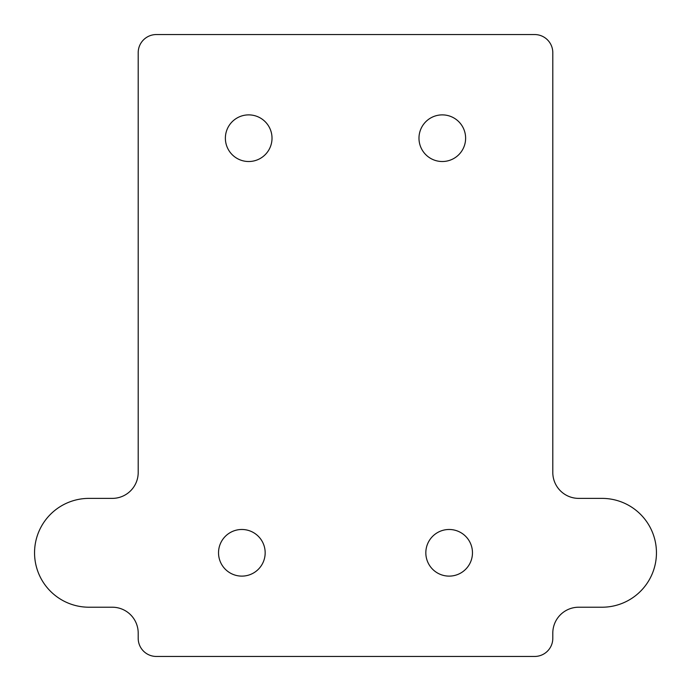 <?xml version="1.0" encoding="UTF-8"?>
<svg xmlns="http://www.w3.org/2000/svg" width="691" height="691" viewBox="0 0 691 691"><rect width="100%" height="100%" fill="white"/><g stroke="black" fill="none" stroke-linecap="round" stroke-linejoin="round"><path stroke-width="1.04" d="M425.829 552.8A23.321 23.321 0 0 1 460.811 532.606A23.321 23.321 0 0 1 460.811 572.994A23.321 23.321 0 0 1 425.829 552.8M218.529 552.8A23.321 23.321 0 0 1 253.511 532.606A23.321 23.321 0 0 1 253.511 572.994A23.321 23.321 0 0 1 218.529 552.8M225.378 138.2A23.321 23.321 0 0 1 260.36 118.006A23.321 23.321 0 0 1 260.36 158.394A23.321 23.321 0 0 1 225.378 138.2M418.979 138.2A23.321 23.321 0 0 1 453.961 118.006A23.321 23.321 0 0 1 453.961 158.394A23.321 23.321 0 0 1 418.979 138.2M578.712 498.384L602.034 498.384A54.416 54.416 0 0 1 656.45 552.8A54.416 54.416 0 0 1 602.034 607.216L578.712 607.216A25.913 25.913 0 0 0 552.8 633.129L552.8 638.311A18.139 18.139 0 0 1 534.661 656.45L156.339 656.45A18.139 18.139 0 0 1 138.2 638.311L138.2 633.129A25.913 25.913 0 0 0 112.288 607.216L88.966 607.216A54.416 54.416 0 0 1 34.55 552.8A54.416 54.416 0 0 1 88.966 498.384L112.288 498.384A25.913 25.913 0 0 0 138.2 472.471L138.2 52.689A18.139 18.139 0 0 1 156.339 34.55L534.661 34.55A18.139 18.139 0 0 1 552.8 52.689L552.8 472.471A25.913 25.913 0 0 0 578.712 498.384"/></g></svg>
